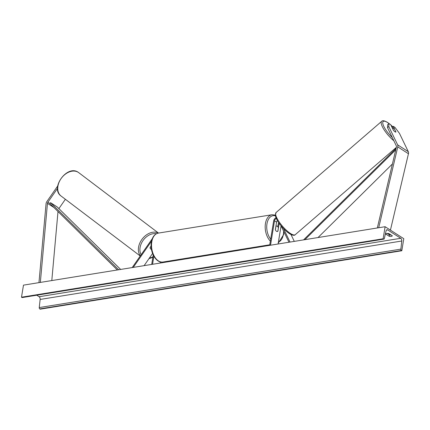<?xml version="1.0" encoding="UTF-8"?>
<svg xmlns="http://www.w3.org/2000/svg" width="430" height="430" viewBox="0 0 430 430"><rect width="100%" height="100%" fill="white"/><g stroke="black" fill="none" stroke-linecap="round" stroke-linejoin="round"><path stroke-width="0.64" d="M277.796 226.718L278.253 223.906A3.306 2.295 122.7 0 1 278.704 222.595M277.409 220.542A2.204 1.532 -57.3 0 0 276.581 222.143L275.361 229.609A2.752 1.682 80.8 0 0 277.334 231.507A2.752 1.682 80.8 0 0 277.893 231.232L279.113 223.767A2.204 1.532 122.7 0 1 279.221 223.342M290.986 234.517L294.297 241.38M270.518 245.224L274.512 220.816A2.204 1.532 122.7 0 1 276.372 218.569M269.658 245.363L273.652 220.955A3.306 2.295 122.7 0 1 276.012 217.747M283.477 228.502L290.03 242.069M280.957 225.626L288.976 242.24M278.086 243.998L281.059 225.841M395.944 131.994L393.235 126.291L394.993 127.42L399.459 133.364L408.306 151.688A3.526 2.451 122.7 0 1 408.5 153.456A3.526 2.451 122.7 0 1 408.446 153.736L390.429 230.12M388.946 123.539L388.79 126.522L387.511 127.624L387.666 124.646L388.946 123.539L390.703 124.668L393.439 130.338A2.752 0.779 49.2 0 0 395.019 131.8A2.752 0.779 49.2 0 0 395.923 132.026A2.752 0.779 49.2 0 0 395.976 131.962M388.79 126.522L397.632 144.846A3.526 2.451 122.7 0 1 397.831 146.608A3.526 2.451 122.7 0 1 397.771 146.888L378.706 227.739M387.511 127.624L396.352 145.947A1.763 1.225 122.7 0 1 396.455 146.829A1.763 1.225 122.7 0 1 396.422 146.974L377.325 227.964M392.004 127.361L393.235 126.291M389.515 233.99L389.327 234.801M57.717 185.97L46.897 201.519A3.526 2.451 -57.3 0 0 46.096 203.444A3.526 2.451 -57.3 0 0 46.058 203.723L38.963 282.639M57.545 188.356L47.875 202.256A1.763 1.225 -57.3 0 0 47.472 203.218A1.763 1.225 -57.3 0 0 47.456 203.358L40.345 282.413M65.376 199.283L58.889 208.604M58.002 211.549L51.799 280.564M151.113 246.148L150.097 247.61A2.752 1.978 -52.9 0 0 150.726 249.008A2.752 1.978 -52.9 0 0 150.817 249.072A2.752 1.978 -52.9 0 0 151.435 249.298A2.752 1.978 -52.9 0 1 150.817 249.072A2.752 1.978 -52.9 0 1 150.726 249.008A2.752 1.978 -52.9 0 1 150.102 247.47L151.113 246.019M152.575 253.48L144.104 265.649M152.317 238.666A3.306 2.295 -57.3 0 0 152.134 238.908L132.182 267.573M151.693 264.423L153.236 255.028M152.553 264.283L153.87 256.248M151.575 241.058L133.236 267.406M160.127 263.058L160.315 261.886M275.979 226.271L275.41 229.76A2.752 1.682 -99.2 0 0 277.334 231.507L277.334 231.507A2.752 1.682 -99.2 0 0 277.807 231.302L278.382 227.814A2.752 1.682 -99.2 0 0 276.452 226.067A2.752 1.682 -99.2 0 0 275.979 226.271L275.904 226.287M395.949 132.005A2.752 0.779 -130.8 0 1 395.923 132.026A2.752 0.779 -130.8 0 1 395.019 131.8A2.752 0.779 -130.8 0 1 393.547 130.462L392.3 127.882A2.752 0.779 -130.8 0 1 392.327 127.86A2.752 0.779 -130.8 0 1 393.224 128.081A2.752 0.779 -130.8 0 1 394.702 129.425L395.949 132.005M389.236 236.301L385.769 234.076A2.752 1.048 9.3 0 1 388.865 233.576L392.332 235.801A2.752 1.048 9.3 0 1 391.295 236.376A2.752 1.048 9.3 0 1 389.236 236.301L389.467 234.893L387.22 233.452M391.112 235.017A2.752 1.048 9.3 0 1 389.467 234.893M403.786 238.688L385.113 226.707L383.135 238.768L383.549 239.037A1.102 0.672 80.8 0 0 383.893 239.118A1.102 0.672 80.8 0 0 384.366 238.532L386.049 230.915A2.204 1.344 -99.2 0 1 387 229.749A2.204 1.344 -99.2 0 1 387.683 229.91L400.755 238.295A2.204 1.344 -99.2 0 1 401.776 241.01L400.878 249.126A1.102 0.672 80.8 0 0 401.394 250.486L401.808 250.749L403.786 238.688M383.135 238.768L21.5 297.205L23.478 285.138L385.113 226.707M36.749 295.211L39.119 296.732A2.204 1.344 -99.2 0 1 40.141 299.447L39.243 307.563A1.102 0.672 80.8 0 0 39.759 308.917L40.173 309.186L401.808 250.749M21.5 297.205L21.914 297.474A1.102 0.672 80.8 0 0 22.258 297.555L383.893 239.118M395.756 149.801L304.886 239.671M392.413 163.98L318.028 237.548M396.094 148.361L303.553 239.886M120.658 269.438L57.222 206.964L50.557 202.686L49.875 203.541L117.325 269.975M50.557 202.686L118.658 269.76M279.903 224.277L279.113 223.767M276.581 222.143L274.512 220.816M408.446 153.736L397.771 146.888M408.306 151.688L397.632 144.846M53.863 207.47L47.456 203.358M49.875 203.541L47.875 202.256M278.393 242.149A13.55 8.272 80.8 0 0 283.375 234.328A13.55 8.272 80.8 0 0 283.623 231.141M275.404 215.865A13.55 8.272 80.8 0 0 266.971 223.804A13.55 8.272 80.8 0 0 270.674 239.155M270.352 241.128A14.647 8.944 -99.2 0 1 265.439 223.514A14.647 8.944 -99.2 0 1 271.975 214.742L158.315 233.108A14.647 8.944 80.8 0 0 151.785 241.88A14.647 8.944 80.8 0 0 162.992 262.031L269.75 244.783M392.665 126.785A13.55 3.822 49.2 0 0 390.935 125.151M389.193 123.695A13.55 3.822 49.2 0 0 387.629 122.588A13.55 3.822 49.2 0 0 383.044 124.501A13.55 3.822 49.2 0 0 392.294 137.535M290.454 233.485A14.647 4.133 49.2 0 0 295.254 234.678C294.491 235.753 292.572 235.42 289.498 233.667C286.079 231.378 282.779 228.115 279.602 223.869C277.527 221.235 276.098 218.418 275.324 215.408L276.103 212.506A14.647 4.133 49.2 0 0 279.215 221.982A14.647 4.133 49.2 0 0 290.454 233.485M393.837 140.734A14.647 4.133 -130.8 0 1 383.925 129.516A14.647 4.133 -130.8 0 1 381.668 121.341L276.103 212.506M386.409 230.114L387.683 229.91M39.119 296.732L400.755 238.295M21.914 297.474L383.549 239.037M39.759 308.917L401.394 250.486M39.243 307.563L400.878 249.126M40.141 299.447L401.776 241.01M78.765 172.672L78.249 172.312C67.171 164.362 49.767 188.324 61.076 196.026A14.647 10.524 -52.9 0 1 61.286 178.326A14.647 10.524 -52.9 0 1 78.281 172.333A14.647 10.524 -52.9 0 1 78.765 172.672L158.514 233.076M141.174 254.662A13.55 9.729 -52.9 0 1 143.19 240.305A13.55 9.729 -52.9 0 1 156.375 233.764M158.38 233.098A14.647 10.524 127.1 0 0 142.448 238.714A14.647 10.524 127.1 0 0 140.374 255.807M152.935 256.844A13.55 9.729 -52.9 0 1 149.403 258.032M278.221 243.192L283.601 234.646L283.859 231.636M275.286 215.086L271.975 214.742M162.992 262.031C155.934 263.445 149.575 251.518 151.365 242.128C152.274 237.011 154.59 234.006 158.315 233.108M276.452 226.067L275.926 226.153M392.703 126.759L390.875 125.022M389.72 124.039L387.425 122.351C384.366 120.61 382.447 120.271 381.668 121.341M396.326 147.399L295.254 234.678M61.076 196.026L140.245 255.995M148.968 258.656L152.854 257.35"/></g></svg>
